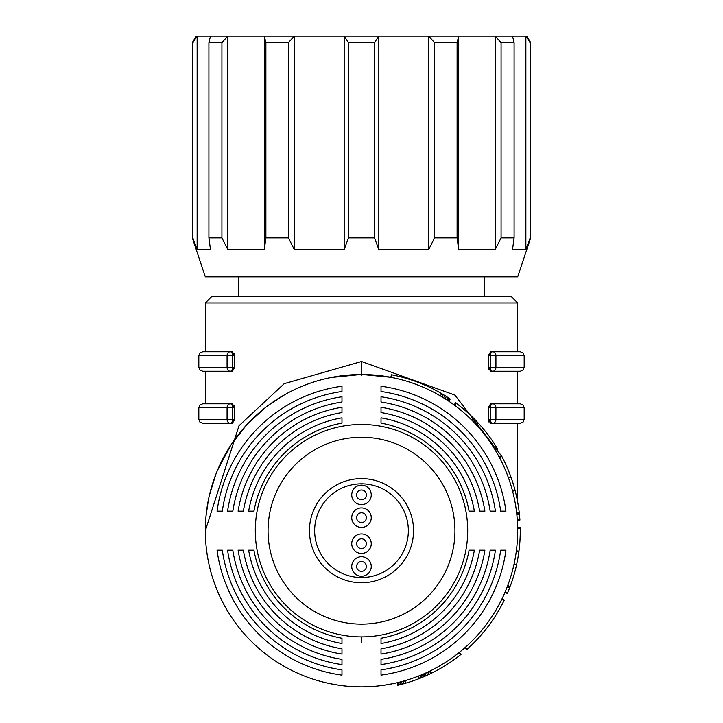 <?xml version="1.0" encoding="UTF-8"?>
<svg xmlns="http://www.w3.org/2000/svg" width="723" height="723" viewBox="0 0 723 723"><rect width="100%" height="100%" fill="white"/><g stroke="black" fill="none" stroke-linecap="round" stroke-linejoin="round"><path stroke-width="1.08" d="M192.318 42.657L192.815 42.657L192.815 237.867L192.318 237.867L192.318 42.657L196.222 36.15L526.778 36.15L530.682 42.657L530.185 42.657L530.185 237.867L530.682 237.867L530.682 42.657M512.508 36.15L514.089 42.657L501.075 42.657L495.183 36.15L495.183 249.58L458.689 249.58L458.689 36.15L457.108 42.657L434.568 42.657L428.676 36.15L428.676 249.58L378.825 249.58L378.825 36.15L374.514 42.657L348.486 42.657L344.175 36.15L344.175 249.58L348.486 237.867L374.514 237.867L378.825 249.58M344.175 249.58L294.324 249.58L288.432 237.867L265.892 237.867L264.311 249.58L227.817 249.58L221.925 237.867L208.911 237.867L210.492 249.58L197.135 249.58L197.135 36.15L192.815 42.657M530.185 42.657L525.865 36.15L525.865 249.58L530.185 237.867M227.817 249.58L227.817 36.15L221.925 42.657L208.911 42.657L210.492 36.15M192.815 237.867L197.135 249.58M530.682 237.867L517.668 276.909L205.332 276.909L192.318 237.867M288.432 237.867L288.432 42.657L294.324 36.15L294.324 249.58M265.892 237.867L265.892 42.657L288.432 42.657M525.865 249.58L512.508 249.58L514.089 237.867L501.075 237.867L501.075 42.657M238.518 276.909L238.518 296.43L511.161 296.43L517.668 302.937L205.332 302.937L211.839 296.43L361.5 296.43M513.348 484.302L513.348 484.293A158.771 158.771 0 0 0 510.98 477.18A185.124 171.441 160.4 0 1 511.161 477.677L511.161 477.677A185.124 171.441 160.4 0 0 510.98 477.18A158.771 158.771 0 0 0 501.744 456.249A185.133 171.45 -28.1 0 0 501.5 455.788L499.204 457.017L499.448 457.469L501.744 456.249L454.884 395.092L361.5 361.5L284.22 383.669L239.024 425.711L205.332 530.682M234.098 353.077L234.568 354.577M234.659 355.644L232.417 351.74L230.303 351.74A3.904 3.226 90 0 0 227.076 355.644L234.659 355.644L234.659 367.356L232.58 367.356L232.58 355.644A3.904 2.277 -90 0 0 230.303 351.74L202.729 351.74L205.332 351.74L205.332 302.937M232.417 371.261L230.303 371.261L232.417 371.261L234.659 367.356M234.098 405.133L234.568 406.633M234.659 407.7L232.417 403.796L230.303 403.796A3.904 3.226 90 0 0 227.076 407.7L234.659 407.7L234.659 419.412L232.58 419.412L232.58 407.7A3.904 2.277 -90 0 0 230.303 403.796L202.729 403.796L205.332 403.796L205.332 371.261M198.825 419.412L198.825 407.7L227.076 407.7L227.076 419.412L232.58 419.412A3.904 2.277 -90 0 1 230.303 423.317A3.904 3.226 -90 0 1 227.076 419.412L198.825 419.412L199.946 422.151L202.729 423.317L232.417 423.317L234.659 419.412M230.303 371.261A3.904 3.226 -90 0 1 227.076 367.356L232.58 367.356A3.904 2.277 -90 0 1 230.303 371.261L202.729 371.261L199.946 370.095L198.825 367.356L198.825 355.644L227.076 355.644L227.076 367.356L198.825 367.356M331.026 377.514L361.5 374.433L390.772 377.279L391.477 374.767A185.097 171.432 101 0 1 391.993 374.866L391.495 377.424M304.69 385.214L302.286 386.172M284.772 394.668L268.513 405.214M265.214 407.727L247.772 423.66M246.832 424.663L231.523 444.112M230.529 445.621L217.298 470.736M215.725 474.668L209.327 495.598M208.486 499.448L206.019 516.05M206.688 551.206L207.257 555.119M213.032 579.114L215.96 587.302M220.045 596.864L222.585 602.033M235.626 623.118L236.078 623.723M251.261 641.301L251.785 641.816M290.565 669.814L291.74 670.402M314.523 679.62L318.328 680.768M331.134 683.868L338.319 685.124M501.744 456.249A185.097 171.432 -28.1 0 0 501.5 455.788A185.097 171.432 -28.1 0 1 501.744 456.249A185.097 171.432 -28.1 0 0 501.5 455.788L499.096 456.828L501.5 455.788L499.096 456.828L495.318 450.176L497.551 448.838A185.124 171.441 -31.1 0 0 497.279 448.387A158.771 158.771 0 0 0 478.156 422.982L476.24 424.744M452.923 404.076L448.793 401.184L450.239 399.024L448.784 401.184A156.168 156.168 0 0 1 454.243 405.034L455.788 402.937A185.124 171.441 126.5 0 1 456.213 403.253L454.659 405.341M441.988 396.855L443.335 394.622A177.045 167.655 -58.6 0 0 443.217 394.559L441.88 396.791L440.379 395.897L441.699 393.655A158.771 158.771 0 0 0 391.993 374.866M517.361 520.443L517.641 527.627L520.244 527.582L517.641 527.627A156.168 156.168 0 0 0 517.334 520.443L519.918 520.054A185.169 171.459 176.1 0 0 519.882 519.53A158.771 158.771 0 0 0 519.403 514.125A185.133 171.441 173.9 0 0 519.349 513.592L516.737 513.664L519.304 513.158A185.124 171.441 173.6 0 0 519.241 512.634A158.771 158.771 0 0 0 515.119 490.583A298.735 217.768 -13.5 0 0 514.993 490.077L512.471 490.745M384.636 685.124L391.83 683.877M404.627 680.777L405.621 683.199L405.142 683.334L405.621 683.199A447.429 266.534 73.7 0 0 405.811 683.145A158.771 158.771 0 0 0 419.367 678.535L418.418 676.104M471.197 641.834L471.721 641.31M486.913 623.741L487.365 623.127M430.366 670.845L431.514 673.176A158.771 158.771 0 0 0 460.488 654.821A185.124 171.441 -128.7 0 0 460.894 654.487L459.268 652.462A156.168 156.168 0 0 0 465.205 647.447L467.094 649.245A185.142 171.45 -131.8 0 0 467.166 649.182A158.771 158.771 0 0 0 504.094 600.506A185.106 171.432 -154 0 0 504.329 600.027L501.988 598.888L502.928 596.909M361.5 686.85A156.168 156.168 0 0 0 517.668 530.682A156.168 156.168 0 0 0 361.5 374.514A156.168 156.168 0 0 0 205.332 530.682A156.168 156.168 0 0 0 361.5 686.85M403.75 681.03L404.473 680.822M404.898 680.695A156.168 156.168 0 0 1 403.371 681.129L404.067 683.642A164.184 161.455 -105.9 0 0 405.811 683.145A185.549 171.64 -106.2 0 1 405.513 683.235A158.771 158.771 0 0 1 405.187 683.325L404.455 683.533A186.335 172.002 74.5 0 1 404.067 683.642A189.155 173.303 74.8 0 1 402.214 684.148A230.773 191.414 75.5 0 1 400.524 684.582A158.771 158.771 0 0 1 398.5 685.079L397.894 682.548A156.168 156.168 0 0 1 397.758 682.584L398.364 685.115L397.171 682.72L397.767 685.259L397.171 682.72M504.094 600.506L501.753 599.358A156.168 156.168 0 0 1 465.44 647.239L467.166 649.182A185.124 171.441 -131.8 0 1 467.094 649.245L465.359 647.302A156.168 156.168 0 0 0 465.44 647.239M428.052 671.956L429.164 674.315A178.843 168.513 -114.9 0 1 427.682 675.002L426.597 672.634M450.248 399.033L448.45 400.958M448.558 401.03L450.004 398.87L449.507 398.536A426.281 260.153 123.5 0 0 448.766 398.048L447.338 400.226M423.732 673.917L424.772 676.303L424.076 676.601L423.054 674.207M424.708 673.484L425.766 675.869A500.687 281.952 66 0 0 426.552 675.517A244.112 196.873 65.6 0 0 427.682 675.002A158.771 158.771 0 0 1 424.076 676.601A446.57 266.272 -113 0 1 423.217 676.972L422.205 674.568M507.175 586.949L509.607 587.889A185.106 171.432 -159 0 0 509.796 587.392L507.447 586.263L509.95 586.986A185.097 171.432 -159.3 0 0 510.14 586.489A158.771 158.771 0 0 0 516.52 564.979L513.981 564.419M501.988 598.888A156.168 156.168 0 0 0 504.88 592.571L507.356 593.402A185.142 171.45 -156.8 0 0 507.564 592.914A158.771 158.771 0 0 0 510.14 586.489L507.7 585.576M507.564 592.914L505.169 591.893A156.168 156.168 0 0 1 504.97 592.372L507.356 593.402A185.097 171.432 -156.8 0 0 507.564 592.914M516.818 514.396L519.403 514.125A158.771 158.771 0 0 0 519.241 512.634L516.656 512.932M519.882 519.53L517.279 519.71A156.168 156.168 0 0 1 517.316 520.226L519.918 520.054A185.124 171.441 176.1 0 0 519.882 519.53M405.811 683.145L405.079 680.65M472.065 420.388L473.899 418.554A158.771 158.771 0 0 0 456.213 403.253M473.899 418.554A185.124 171.441 -44.8 0 1 474.279 418.924L474.487 419.141A158.771 158.771 0 0 1 477.795 422.594A158.771 158.771 0 0 0 474.279 418.924A540.289 292.887 -44.5 0 1 475.553 420.226A158.771 158.771 0 0 1 477.659 422.44L475.553 420.226L473.682 422.042M477.641 422.431L475.743 424.202L477.641 422.431M475.752 424.22L477.659 422.44A521.536 287.754 137.4 0 1 477.795 422.594A185.124 171.441 137.2 0 1 478.156 422.982M497.668 449.028L495.436 450.366L497.668 449.028M516.267 551.559L518.843 551.902L516.267 551.559M419.846 675.544L420.813 677.957L421.581 677.65L420.596 675.237M423.217 676.972A276.457 209.507 -112.7 0 1 422.105 677.433A158.771 158.771 0 0 1 421.581 677.65M431.514 673.176A185.124 171.441 63.9 0 1 431.044 673.411L429.905 671.071M429.579 671.224L430.718 673.574A158.771 158.771 0 0 1 429.164 674.315L430.718 673.574A158.771 158.771 0 0 0 431.044 673.411M425.766 675.869L425.269 676.086L424.22 673.7M424.708 676.33L424.311 676.502A395.526 250.592 66.6 0 0 424.961 676.222A198.915 177.713 66.2 0 0 425.992 675.761A164.971 161.844 65.6 0 0 427.682 675.002A164.139 161.437 65.3 0 1 426.633 675.481A202.386 179.259 66.1 0 1 425.169 676.132L425.269 676.086M419.367 678.535A164.989 161.853 -111.7 0 0 420.813 677.957A205.251 180.524 67.8 0 0 422.105 677.433L421.111 675.02M399.882 682.06L400.524 684.582A306.48 220.587 76 0 1 399.313 684.889L398.689 682.358M398.364 685.115A504.338 282.973 -103.6 0 0 399.313 684.889M398.5 685.079A185.106 171.432 -103.4 0 1 397.984 685.205L397.939 685.214M401.545 681.626L402.214 684.148A185.097 171.432 75.1 0 1 402.051 684.184M445.016 398.716L446.407 396.52A207.293 181.419 -57.4 0 1 447.808 397.424L446.398 399.602M516.367 550.827L518.942 551.161A185.097 171.432 7.5 0 1 518.879 551.685A298.744 217.777 -171.2 0 1 516.629 564.473L514.089 563.922M516.629 564.473A183.407 170.646 -167.6 0 1 516.52 564.979M455.607 402.81L454.062 404.907L455.607 402.81M475.888 424.365L477.795 422.594M512.607 491.242L515.119 490.583A183.38 170.628 -14.7 0 0 514.993 490.077A298.744 217.777 161.7 0 0 510.98 477.18L508.531 478.057M517.641 527.844L520.244 527.799L517.641 527.627M520.244 527.799A185.124 171.441 179.1 0 1 520.253 528.323L517.65 528.368M518.942 551.161A158.771 158.771 0 0 0 520.253 528.323M517.09 562.286A298.735 217.768 13.6 0 0 517.713 559.087A183.407 170.646 -169.8 0 0 517.804 558.572L517.804 558.572A158.771 158.771 0 0 0 518.879 551.685L516.294 551.342M390.98 377.325L391.477 374.767M429.706 671.17L430.845 673.511L429.706 671.17M447.808 397.424A264.428 204.898 -56.9 0 1 448.766 398.048A311.432 222.368 -56.7 0 1 449.137 398.292L447.7 400.461M443.217 394.559A165.052 161.88 120.5 0 0 441.699 393.655L443.335 394.622A168.929 163.769 -58.6 0 1 444.907 395.58A183.525 170.7 122 0 1 446.407 396.52A177.93 168.079 -58.1 0 0 444.907 395.58L443.542 397.795M514.405 487.926A298.735 217.768 -13.5 0 0 513.493 484.79A183.407 170.646 163.1 0 0 513.348 484.293M460.488 654.821L458.861 652.788M464.889 647.727L466.606 649.679L464.889 647.727M449.833 398.753L449.869 398.78A665.856 325.142 -56.3 0 0 449.137 398.292M495.047 449.733L497.279 448.387M459.439 652.327L461.066 654.351L459.439 652.327M474.279 418.924L472.426 420.759M500.687 550.203L505.946 550.203L500.687 550.203A140.551 140.551 0 0 1 381.021 669.869L381.021 675.128A145.757 145.757 0 0 0 505.946 550.203M381.021 675.128L381.021 669.869M490.167 550.203L495.427 550.203L490.167 550.203A130.14 130.14 0 0 1 381.021 659.349L381.021 664.609A135.346 135.346 0 0 0 495.427 550.203M381.021 664.609L381.021 659.349M479.629 550.203L484.898 550.203L479.629 550.203A119.729 119.729 0 0 1 381.021 648.811L381.021 654.08A124.934 124.934 0 0 0 484.898 550.203M381.021 654.08L381.021 648.811M469.064 550.203L474.351 550.203L469.064 550.203A109.318 109.318 0 0 1 381.021 638.246L381.021 643.533A114.523 114.523 0 0 0 474.351 550.203M381.021 643.533L381.021 638.246M381.021 417.831A114.523 114.523 0 0 1 474.351 511.161L469.064 511.161A109.318 109.318 0 0 0 381.021 423.118L381.021 417.831L381.021 423.118M381.021 407.284A124.934 124.934 0 0 1 484.898 511.161L479.629 511.161A119.729 119.729 0 0 0 381.021 412.553L381.021 407.284L381.021 412.553M381.021 396.755A135.346 135.346 0 0 1 495.427 511.161L490.167 511.161A130.14 130.14 0 0 0 381.021 402.015L381.021 396.755L381.021 402.015M381.021 386.236A145.757 145.757 0 0 1 505.946 511.161L500.687 511.161A140.551 140.551 0 0 0 381.021 391.495L381.021 386.236L381.021 391.495M222.313 511.161L217.054 511.161L222.313 511.161A140.551 140.551 0 0 1 341.979 391.495L341.979 386.236A145.757 145.757 0 0 0 217.054 511.161M232.833 511.161L227.573 511.161L232.833 511.161A130.14 130.14 0 0 1 341.979 402.015L341.979 396.755A135.346 135.346 0 0 0 227.573 511.161M243.371 511.161L238.102 511.161L243.371 511.161A119.729 119.729 0 0 1 341.979 412.553L341.979 407.284A124.934 124.934 0 0 0 238.102 511.161M253.936 511.161L248.649 511.161L253.936 511.161A109.318 109.318 0 0 1 341.979 423.118L341.979 417.831A114.523 114.523 0 0 0 248.649 511.161M248.649 550.203L253.936 550.203A109.318 109.318 0 0 0 341.979 638.246L341.979 643.533A114.523 114.523 0 0 1 248.649 550.203L253.936 550.203M238.102 550.203L243.371 550.203A119.729 119.729 0 0 0 341.979 648.811L341.979 654.08A124.934 124.934 0 0 1 238.102 550.203L243.371 550.203M227.573 550.203L232.833 550.203A130.14 130.14 0 0 0 341.979 659.349L341.979 664.609A135.346 135.346 0 0 1 227.573 550.203L232.833 550.203M217.054 550.203L222.313 550.203A140.551 140.551 0 0 0 341.979 669.869L341.979 675.128A145.757 145.757 0 0 1 217.054 550.203L222.313 550.203M341.979 669.869L341.979 675.128M341.979 417.831L341.979 423.118M474.351 511.161L469.064 511.161M341.979 386.236L341.979 391.495M341.979 638.246L341.979 643.533M341.979 396.755L341.979 402.015M341.979 648.811L341.979 654.08M484.898 511.161L479.629 511.161M341.979 407.284L341.979 412.553M495.427 511.161L490.167 511.161M341.979 659.349L341.979 664.609M505.946 511.161L500.687 511.161M490.583 351.74L520.271 351.74L490.583 351.74L488.341 355.644L495.924 355.644L495.924 367.356L490.42 367.356A3.904 2.277 90 0 0 492.697 371.261L520.271 371.261L490.583 371.261L488.341 367.356L488.341 355.644M488.902 369.923L488.432 368.423M488.902 421.979L488.432 420.479M488.341 407.7L490.583 403.796L492.697 403.796A3.904 2.277 90 0 0 490.42 407.7L495.924 407.7L495.924 419.412L490.42 419.412A3.904 2.277 90 0 0 492.697 423.317L520.271 423.317L490.583 423.317L488.341 419.412L488.341 407.7L490.42 407.7L490.42 419.412L488.341 419.412M524.175 407.7L495.924 407.7A3.904 3.226 90 0 0 492.697 403.796L520.271 403.796L523.054 404.961L524.175 407.7L524.175 419.412L495.924 419.412A3.904 3.226 -90 0 1 492.697 423.317M474.433 419.078L472.58 420.913L474.433 419.078M434.568 42.657L434.568 237.867L457.108 237.867L457.108 42.657M495.183 249.58L501.075 237.867M457.108 237.867L458.689 249.58M428.676 249.58L434.568 237.867M264.311 249.58L264.311 36.15L265.892 42.657M374.514 237.867L374.514 42.657M348.486 42.657L348.486 237.867M221.925 237.867L221.925 42.657M208.911 42.657L208.911 237.867M514.089 237.867L514.089 42.657M408.35 530.682A46.85 46.85 0 0 0 361.5 483.832A46.85 46.85 0 0 0 314.65 530.682A46.85 46.85 0 0 0 361.5 577.532A46.85 46.85 0 0 0 408.35 530.682M371.261 543.696A9.761 9.761 0 0 0 361.5 533.935A9.761 9.761 0 0 0 351.74 543.696A9.761 9.761 0 0 0 361.5 553.457A9.761 9.761 0 0 0 371.261 543.696M371.261 566.471A9.761 9.761 0 0 0 361.5 556.71A9.761 9.761 0 0 0 351.74 566.471A9.761 9.761 0 0 0 361.5 576.231A9.761 9.761 0 0 0 371.261 566.471M371.261 517.668A9.761 9.761 0 0 0 361.5 507.908A9.761 9.761 0 0 0 351.74 517.668A9.761 9.761 0 0 0 361.5 527.429A9.761 9.761 0 0 0 371.261 517.668M371.261 494.894A9.761 9.761 0 0 0 361.5 485.133A9.761 9.761 0 0 0 351.74 494.894A9.761 9.761 0 0 0 361.5 504.654A9.761 9.761 0 0 0 371.261 494.894M366.38 494.894A4.88 4.88 0 0 0 361.5 490.013A4.88 4.88 0 0 0 356.62 494.894A4.88 4.88 0 0 0 361.5 499.774A4.88 4.88 0 0 0 366.38 494.894M366.38 517.668A4.88 4.88 0 0 0 361.5 512.788A4.88 4.88 0 0 0 356.62 517.668A4.88 4.88 0 0 0 361.5 522.548A4.88 4.88 0 0 0 366.38 517.668M366.38 543.696A4.88 4.88 0 0 0 361.5 538.816A4.88 4.88 0 0 0 356.62 543.696A4.88 4.88 0 0 0 361.5 548.576A4.88 4.88 0 0 0 366.38 543.696M366.38 566.471A4.88 4.88 0 0 0 361.5 561.59A4.88 4.88 0 0 0 356.62 566.471A4.88 4.88 0 0 0 361.5 571.351A4.88 4.88 0 0 0 366.38 566.471M361.446 582.738A52.056 52.056 0 0 0 413.556 530.736A52.056 52.056 0 0 0 361.554 478.626A52.056 52.056 0 0 0 309.444 530.628A52.056 52.056 0 0 0 361.446 582.738M361.5 361.5L361.5 375.165M364.898 686.814A156.168 156.168 0 0 0 397.325 682.684M499.448 457.469A156.168 156.168 0 0 0 499.204 457.017M499.096 456.828A156.168 156.168 0 0 0 495.318 450.176M441.88 396.791A156.168 156.168 0 0 0 440.379 395.897M361.5 636.891A106.209 106.209 0 0 0 467.7 531.938A106.209 106.209 0 0 0 361.5 424.473A106.209 106.209 0 0 0 255.3 529.426A106.209 106.209 0 0 0 361.5 636.891L361.5 642.105M359.295 624.103A93.439 93.439 0 0 0 454.939 531.785A93.439 93.439 0 0 0 361.5 437.243A93.439 93.439 0 0 0 268.061 529.579A93.439 93.439 0 0 0 359.295 624.103M492.697 371.261A3.904 3.226 -90 0 0 495.924 367.356L524.175 367.356L524.175 355.644L495.924 355.644A3.904 3.226 90 0 0 492.697 351.74A3.904 2.277 90 0 0 490.42 355.644L490.42 367.356L488.341 367.356M198.825 407.7L199.946 404.961L202.729 403.796M198.825 355.644L199.946 352.905L202.729 351.74M517.668 527.627L517.668 520.424M517.668 520.208L517.668 519.683M517.668 502.051L517.668 423.317M517.668 403.796L517.668 371.261M517.668 351.74L517.668 302.937M524.175 419.412L523.054 422.151L520.271 423.317M524.175 367.356L523.054 370.095L520.271 371.261M524.175 355.644L523.054 352.905L520.271 351.74M484.482 296.43L484.482 276.909"/></g></svg>
